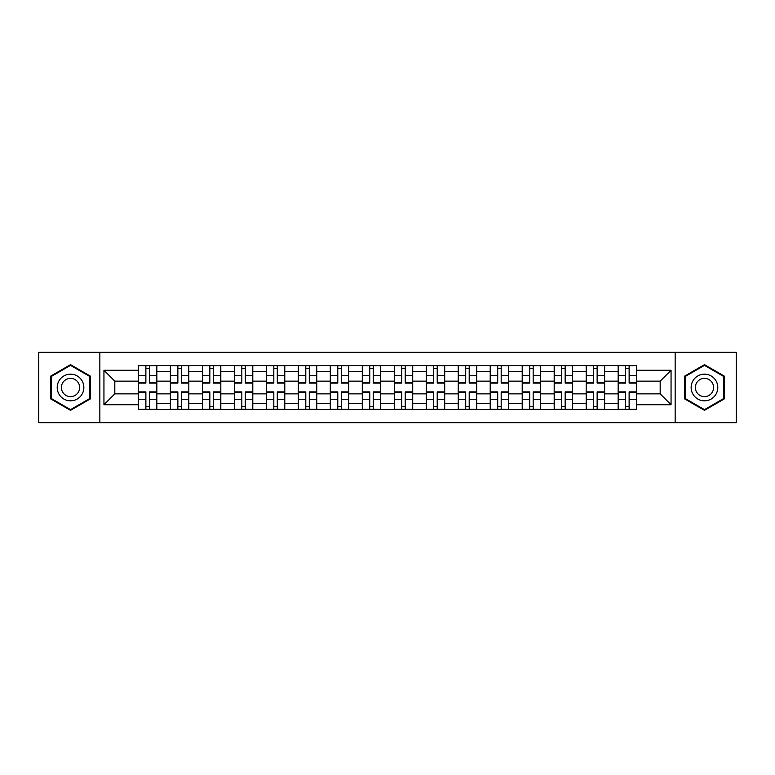 <?xml version="1.0" encoding="UTF-8"?>
<svg xmlns="http://www.w3.org/2000/svg" width="775" height="775" viewBox="0 0 775 775"><rect width="100%" height="100%" fill="white"/><g stroke="black" fill="none" stroke-linecap="round" stroke-linejoin="round"><path stroke-width="1.16" d="M675.151 422.666L736.25 422.666L736.25 352.334L38.75 352.334L38.75 422.666L675.151 422.666L675.151 352.334M170.374 409.539L170.374 371.709L156.841 371.709L156.841 409.539M156.841 371.709L156.841 365.461M170.374 371.709L170.374 365.461M188.829 365.461L188.829 409.539M202.362 409.539L202.362 365.461M220.817 365.461L220.817 409.539M234.341 409.539L234.341 365.461M252.795 365.461L252.795 409.539M266.329 409.539L266.329 365.461M284.783 365.461L284.783 409.539M298.317 409.539L298.317 365.461M316.762 365.461L316.762 409.539M330.295 409.539L330.295 365.461M348.75 365.461L348.75 409.539M362.283 409.539L362.283 365.461M380.738 365.461L380.738 409.539M394.262 409.539L394.262 365.461M412.717 365.461L412.717 409.539M426.25 409.539L426.25 365.461M444.705 365.461L444.705 409.539M458.238 409.539L458.238 365.461M476.683 365.461L476.683 409.539M490.217 409.539L490.217 365.461M508.671 365.461L508.671 409.539M522.205 409.539L522.205 365.461M540.659 365.461L540.659 409.539M554.183 409.539L554.183 365.461M572.638 365.461L572.638 409.539M586.171 409.539L586.171 365.461M604.626 365.461L604.626 409.539M618.159 409.539L618.159 365.461M618.159 393.855L604.626 393.855M586.171 393.855L572.638 393.855M554.183 393.855L540.659 393.855M522.205 393.855L508.671 393.855M490.217 393.855L476.683 393.855M458.238 393.855L444.705 393.855M426.25 393.855L412.717 393.855M394.262 393.855L380.738 393.855M362.283 393.855L348.75 393.855M330.295 393.855L316.762 393.855M298.317 393.855L284.783 393.855M266.329 393.855L252.795 393.855M234.341 393.855L220.817 393.855M202.362 393.855L188.829 393.855M170.374 393.855L156.841 393.855M618.159 381.145L604.626 381.145M586.171 381.145L572.638 381.145M554.183 381.145L540.659 381.145M522.205 381.145L508.671 381.145M490.217 381.145L476.683 381.145M458.238 381.145L444.705 381.145M426.25 381.145L412.717 381.145M394.262 381.145L380.738 381.145M362.283 381.145L348.75 381.145M330.295 381.145L316.762 381.145M298.317 381.145L284.783 381.145M266.329 381.145L252.795 381.145M234.341 381.145L220.817 381.145M202.362 381.145L188.829 381.145M170.374 381.145L156.841 381.145M114.816 393.855L138.396 393.855L138.396 381.145L114.816 381.145L114.816 393.855L103.947 404.724L103.947 370.276L138.396 370.276L138.396 381.145M636.604 381.145L636.604 393.855L660.184 393.855L660.184 381.145L636.604 381.145L636.604 365.461L138.396 365.461L138.396 370.276M636.604 370.276L671.053 370.276L671.053 404.724L636.604 404.724L636.604 393.855M138.396 393.855L138.396 409.539L636.604 409.539L636.604 404.724M138.396 404.724L103.947 404.724M99.849 422.666L99.849 352.334M90.317 376.078L70.525 364.657L50.743 376.078L50.743 398.922L70.525 410.343L90.317 398.922L90.317 376.078M724.257 376.078L704.475 364.657L684.683 376.078L684.683 398.922L704.475 410.343L724.257 398.922L724.257 376.078M149.362 406.468L145.874 406.468M145.874 368.532L149.362 368.532M181.35 406.468L177.862 406.468M177.862 368.532L181.35 368.532M213.328 406.468L209.841 406.468M209.841 368.532L213.328 368.532M245.317 406.468L241.829 406.468M241.829 368.532L245.317 368.532M277.295 406.468L273.817 406.468M273.817 368.532L277.295 368.532M309.283 406.468L305.796 406.468M305.796 368.532L309.283 368.532M341.271 406.468L337.784 406.468M337.784 368.532L341.271 368.532M373.25 406.468L369.762 406.468M369.762 368.532L373.25 368.532M405.238 406.468L401.75 406.468M401.75 368.532L405.238 368.532M437.216 406.468L433.729 406.468M433.729 368.532L437.216 368.532M469.204 406.468L465.717 406.468M465.717 368.532L469.204 368.532M501.183 406.468L497.705 406.468M497.705 368.532L501.183 368.532M533.171 406.468L529.683 406.468M529.683 368.532L533.171 368.532M565.159 406.468L561.672 406.468M561.672 368.532L565.159 368.532M597.137 406.468L593.65 406.468M593.65 368.532L597.137 368.532M629.126 406.468L625.638 406.468M625.638 368.532L629.126 368.532M103.947 370.276L114.816 381.145M660.184 393.855L671.053 404.724M660.184 381.145L671.053 370.276M149.362 383.092L149.362 365.664L156.744 365.664L156.744 383.092L149.362 383.092M145.874 368.328L149.362 368.328M152.336 365.664L138.493 365.664L138.493 383.092L145.874 383.092L145.874 365.664L142.9 365.664M145.874 391.908L145.874 409.336L138.493 409.336L138.493 391.908L145.874 391.908M149.362 406.672L145.874 406.672M142.9 409.336L156.744 409.336L156.744 391.908L149.362 391.908L149.362 409.336L152.336 409.336M181.35 383.092L181.35 365.664L188.722 365.664L188.722 383.092L181.35 383.092M177.862 368.328L181.35 368.328M184.314 365.664L170.481 365.664L170.481 383.092L177.862 383.092L177.862 365.664L174.888 365.664M213.328 383.092L213.328 365.664L220.71 365.664L220.71 383.092L213.328 383.092M209.841 368.328L213.328 368.328M216.303 365.664L202.459 365.664L202.459 383.092L209.841 383.092L209.841 365.664L206.867 365.664M58.987 394.165A13.33 13.33 0 0 0 77.19 399.038A13.33 13.33 0 0 0 82.073 380.835A13.33 13.33 0 0 0 63.87 375.962A13.33 13.33 0 0 0 58.987 394.165M62.63 392.063A9.126 9.126 0 0 0 75.088 395.405A9.126 9.126 0 0 0 78.43 382.937A9.126 9.126 0 0 0 65.972 379.595A9.126 9.126 0 0 0 62.63 392.063M70.525 365.364L89.697 376.437L89.697 398.563L70.525 409.636L51.363 398.563L51.363 376.437L70.525 365.364M692.928 394.165A13.33 13.33 0 0 0 711.13 399.038A13.33 13.33 0 0 0 716.013 380.835A13.33 13.33 0 0 0 697.81 375.962A13.33 13.33 0 0 0 692.928 394.165M696.57 392.063A9.126 9.126 0 0 0 709.028 395.405A9.126 9.126 0 0 0 712.37 382.937A9.126 9.126 0 0 0 699.912 379.595A9.126 9.126 0 0 0 696.57 392.063M704.475 365.364L723.637 376.437L723.637 398.563L704.475 409.636L685.303 398.563L685.303 376.437L704.475 365.364M177.862 391.908L177.862 409.336L170.481 409.336L170.481 391.908L177.862 391.908M181.35 406.672L177.862 406.672M174.888 409.336L188.722 409.336L188.722 391.908L181.35 391.908L181.35 409.336L184.314 409.336M209.841 391.908L209.841 409.336L202.459 409.336L202.459 391.908L209.841 391.908M213.328 406.672L209.841 406.672M206.867 409.336L220.71 409.336L220.71 391.908L213.328 391.908L213.328 409.336L216.303 409.336M245.317 383.092L245.317 365.664L252.698 365.664L252.698 383.092L245.317 383.092M241.829 368.328L245.317 368.328M248.291 365.664L234.447 365.664L234.447 383.092L241.829 383.092L241.829 365.664L238.855 365.664M277.295 383.092L277.295 365.664L284.677 365.664L284.677 383.092L277.295 383.092M273.817 368.328L277.295 368.328M280.269 365.664L266.435 365.664L266.435 383.092L273.817 383.092L273.817 365.664L270.843 365.664M309.283 383.092L309.283 365.664L316.665 365.664L316.665 383.092L309.283 383.092M305.796 368.328L309.283 368.328M312.257 365.664L298.414 365.664L298.414 383.092L305.796 383.092L305.796 365.664L302.822 365.664M241.829 391.908L241.829 409.336L234.447 409.336L234.447 391.908L241.829 391.908M245.317 406.672L241.829 406.672M238.855 409.336L252.698 409.336L252.698 391.908L245.317 391.908L245.317 409.336L248.291 409.336M273.817 391.908L273.817 409.336L266.435 409.336L266.435 391.908L273.817 391.908M277.295 406.672L273.817 406.672M270.843 409.336L284.677 409.336L284.677 391.908L277.295 391.908L277.295 409.336L280.269 409.336M305.796 391.908L305.796 409.336L298.414 409.336L298.414 391.908L305.796 391.908M309.283 406.672L305.796 406.672M302.822 409.336L316.665 409.336L316.665 391.908L309.283 391.908L309.283 409.336L312.257 409.336M341.271 383.092L341.271 365.664L348.643 365.664L348.643 383.092L341.271 383.092M337.784 368.328L341.271 368.328M344.236 365.664L330.402 365.664L330.402 383.092L337.784 383.092L337.784 365.664L334.81 365.664M337.784 391.908L337.784 409.336L330.402 409.336L330.402 391.908L337.784 391.908M341.271 406.672L337.784 406.672M334.81 409.336L348.643 409.336L348.643 391.908L341.271 391.908L341.271 409.336L344.236 409.336M373.25 383.092L373.25 365.664L380.632 365.664L380.632 383.092L373.25 383.092M369.762 368.328L373.25 368.328M376.224 365.664L362.38 365.664L362.38 383.092L369.762 383.092L369.762 365.664L366.788 365.664M369.762 391.908L369.762 409.336L362.38 409.336L362.38 391.908L369.762 391.908M373.25 406.672L369.762 406.672M366.788 409.336L380.632 409.336L380.632 391.908L373.25 391.908L373.25 409.336L376.224 409.336M405.238 383.092L405.238 365.664L412.62 365.664L412.62 383.092L405.238 383.092M401.75 368.328L405.238 368.328M408.212 365.664L394.368 365.664L394.368 383.092L401.75 383.092L401.75 365.664L398.776 365.664M401.75 391.908L401.75 409.336L394.368 409.336L394.368 391.908L401.75 391.908M405.238 406.672L401.75 406.672M398.776 409.336L412.62 409.336L412.62 391.908L405.238 391.908L405.238 409.336L408.212 409.336M437.216 383.092L437.216 365.664L444.598 365.664L444.598 383.092L437.216 383.092M433.729 368.328L437.216 368.328M440.19 365.664L426.357 365.664L426.357 383.092L433.729 383.092L433.729 365.664L430.764 365.664M433.729 391.908L433.729 409.336L426.357 409.336L426.357 391.908L433.729 391.908M437.216 406.672L433.729 406.672M430.764 409.336L444.598 409.336L444.598 391.908L437.216 391.908L437.216 409.336L440.19 409.336M469.204 383.092L469.204 365.664L476.586 365.664L476.586 383.092L469.204 383.092M465.717 368.328L469.204 368.328M472.178 365.664L458.335 365.664L458.335 383.092L465.717 383.092L465.717 365.664L462.743 365.664M465.717 391.908L465.717 409.336L458.335 409.336L458.335 391.908L465.717 391.908M469.204 406.672L465.717 406.672M462.743 409.336L476.586 409.336L476.586 391.908L469.204 391.908L469.204 409.336L472.178 409.336M501.183 383.092L501.183 365.664L508.565 365.664L508.565 383.092L501.183 383.092M497.705 368.328L501.183 368.328M504.157 365.664L490.323 365.664L490.323 383.092L497.705 383.092L497.705 365.664L494.731 365.664M497.705 391.908L497.705 409.336L490.323 409.336L490.323 391.908L497.705 391.908M501.183 406.672L497.705 406.672M494.731 409.336L508.565 409.336L508.565 391.908L501.183 391.908L501.183 409.336L504.157 409.336M533.171 383.092L533.171 365.664L540.553 365.664L540.553 383.092L533.171 383.092M529.683 368.328L533.171 368.328M536.145 365.664L522.302 365.664L522.302 383.092L529.683 383.092L529.683 365.664L526.709 365.664M529.683 391.908L529.683 409.336L522.302 409.336L522.302 391.908L529.683 391.908M533.171 406.672L529.683 406.672M526.709 409.336L540.553 409.336L540.553 391.908L533.171 391.908L533.171 409.336L536.145 409.336M565.159 383.092L565.159 365.664L572.541 365.664L572.541 383.092L565.159 383.092M561.672 368.328L565.159 368.328M568.133 365.664L554.29 365.664L554.29 383.092L561.672 383.092L561.672 365.664L558.697 365.664M561.672 391.908L561.672 409.336L554.29 409.336L554.29 391.908L561.672 391.908M565.159 406.672L561.672 406.672M558.697 409.336L572.541 409.336L572.541 391.908L565.159 391.908L565.159 409.336L568.133 409.336M597.137 383.092L597.137 365.664L604.519 365.664L604.519 383.092L597.137 383.092M593.65 368.328L597.137 368.328M600.112 365.664L586.278 365.664L586.278 383.092L593.65 383.092L593.65 365.664L590.686 365.664M593.65 391.908L593.65 409.336L586.278 409.336L586.278 391.908L593.65 391.908M597.137 406.672L593.65 406.672M590.686 409.336L604.519 409.336L604.519 391.908L597.137 391.908L597.137 409.336L600.112 409.336M629.126 383.092L629.126 365.664L636.507 365.664L636.507 383.092L629.126 383.092M625.638 368.328L629.126 368.328M632.1 365.664L618.256 365.664L618.256 383.092L625.638 383.092L625.638 365.664L622.664 365.664M625.638 391.908L625.638 409.336L618.256 409.336L618.256 391.908L625.638 391.908M629.126 406.672L625.638 406.672M622.664 409.336L636.507 409.336L636.507 391.908L629.126 391.908L629.126 409.336L632.1 409.336M586.171 371.709L572.638 371.709M554.183 371.709L540.659 371.709M522.205 371.709L508.671 371.709M490.217 371.709L476.683 371.709M458.238 371.709L444.705 371.709M426.25 371.709L412.717 371.709M394.262 371.709L380.738 371.709M362.283 371.709L348.75 371.709M330.295 371.709L316.762 371.709M298.317 371.709L284.783 371.709M266.329 371.709L252.795 371.709M234.341 371.709L220.817 371.709M202.362 371.709L188.829 371.709M618.159 371.709L604.626 371.709M586.171 403.291L572.638 403.291M554.183 403.291L540.659 403.291M522.205 403.291L508.671 403.291M490.217 403.291L476.683 403.291M458.238 403.291L444.705 403.291M426.25 403.291L412.717 403.291M394.262 403.291L380.738 403.291M362.283 403.291L348.75 403.291M330.295 403.291L316.762 403.291M298.317 403.291L284.783 403.291M266.329 403.291L252.795 403.291M234.341 403.291L220.817 403.291M202.362 403.291L188.829 403.291M170.374 403.291L156.841 403.291M618.159 403.291L604.626 403.291M149.362 382.656L156.744 382.656M149.362 375.739L156.744 375.739M138.493 382.656L145.874 382.656M138.493 375.739L145.874 375.739M145.874 392.344L138.493 392.344M145.874 399.261L138.493 399.261M156.744 392.344L149.362 392.344M156.744 399.261L149.362 399.261M181.35 382.656L188.722 382.656M181.35 375.739L188.722 375.739M170.481 382.656L177.862 382.656M170.481 375.739L177.862 375.739M213.328 382.656L220.71 382.656M213.328 375.739L220.71 375.739M202.459 382.656L209.841 382.656M202.459 375.739L209.841 375.739M177.862 392.344L170.481 392.344M177.862 399.261L170.481 399.261M188.722 392.344L181.35 392.344M188.722 399.261L181.35 399.261M209.841 392.344L202.459 392.344M209.841 399.261L202.459 399.261M220.71 392.344L213.328 392.344M220.71 399.261L213.328 399.261M245.317 382.656L252.698 382.656M245.317 375.739L252.698 375.739M234.447 382.656L241.829 382.656M234.447 375.739L241.829 375.739M277.295 382.656L284.677 382.656M277.295 375.739L284.677 375.739M266.435 382.656L273.817 382.656M266.435 375.739L273.817 375.739M309.283 382.656L316.665 382.656M309.283 375.739L316.665 375.739M298.414 382.656L305.796 382.656M298.414 375.739L305.796 375.739M241.829 392.344L234.447 392.344M241.829 399.261L234.447 399.261M252.698 392.344L245.317 392.344M252.698 399.261L245.317 399.261M273.817 392.344L266.435 392.344M273.817 399.261L266.435 399.261M284.677 392.344L277.295 392.344M284.677 399.261L277.295 399.261M305.796 392.344L298.414 392.344M305.796 399.261L298.414 399.261M316.665 392.344L309.283 392.344M316.665 399.261L309.283 399.261M341.271 382.656L348.643 382.656M341.271 375.739L348.643 375.739M330.402 382.656L337.784 382.656M330.402 375.739L337.784 375.739M337.784 392.344L330.402 392.344M337.784 399.261L330.402 399.261M348.643 392.344L341.271 392.344M348.643 399.261L341.271 399.261M373.25 382.656L380.632 382.656M373.25 375.739L380.632 375.739M362.38 382.656L369.762 382.656M362.38 375.739L369.762 375.739M369.762 392.344L362.38 392.344M369.762 399.261L362.38 399.261M380.632 392.344L373.25 392.344M380.632 399.261L373.25 399.261M405.238 382.656L412.62 382.656M405.238 375.739L412.62 375.739M394.368 382.656L401.75 382.656M394.368 375.739L401.75 375.739M401.75 392.344L394.368 392.344M401.75 399.261L394.368 399.261M412.62 392.344L405.238 392.344M412.62 399.261L405.238 399.261M437.216 382.656L444.598 382.656M437.216 375.739L444.598 375.739M426.357 382.656L433.729 382.656M426.357 375.739L433.729 375.739M433.729 392.344L426.357 392.344M433.729 399.261L426.357 399.261M444.598 392.344L437.216 392.344M444.598 399.261L437.216 399.261M469.204 382.656L476.586 382.656M469.204 375.739L476.586 375.739M458.335 382.656L465.717 382.656M458.335 375.739L465.717 375.739M465.717 392.344L458.335 392.344M465.717 399.261L458.335 399.261M476.586 392.344L469.204 392.344M476.586 399.261L469.204 399.261M501.183 382.656L508.565 382.656M501.183 375.739L508.565 375.739M490.323 382.656L497.705 382.656M490.323 375.739L497.705 375.739M497.705 392.344L490.323 392.344M497.705 399.261L490.323 399.261M508.565 392.344L501.183 392.344M508.565 399.261L501.183 399.261M533.171 382.656L540.553 382.656M533.171 375.739L540.553 375.739M522.302 382.656L529.683 382.656M522.302 375.739L529.683 375.739M529.683 392.344L522.302 392.344M529.683 399.261L522.302 399.261M540.553 392.344L533.171 392.344M540.553 399.261L533.171 399.261M565.159 382.656L572.541 382.656M565.159 375.739L572.541 375.739M554.29 382.656L561.672 382.656M554.29 375.739L561.672 375.739M561.672 392.344L554.29 392.344M561.672 399.261L554.29 399.261M572.541 392.344L565.159 392.344M572.541 399.261L565.159 399.261M597.137 382.656L604.519 382.656M597.137 375.739L604.519 375.739M586.278 382.656L593.65 382.656M586.278 375.739L593.65 375.739M593.65 392.344L586.278 392.344M593.65 399.261L586.278 399.261M604.519 392.344L597.137 392.344M604.519 399.261L597.137 399.261M629.126 382.656L636.507 382.656M629.126 375.739L636.507 375.739M618.256 382.656L625.638 382.656M618.256 375.739L625.638 375.739M625.638 392.344L618.256 392.344M625.638 399.261L618.256 399.261M636.507 392.344L629.126 392.344M636.507 399.261L629.126 399.261"/></g></svg>

